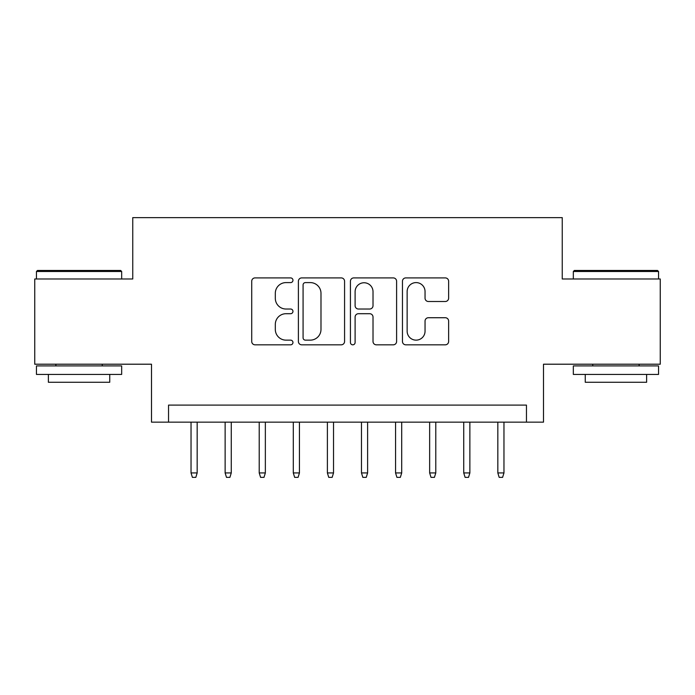 <?xml version="1.0" encoding="UTF-8"?>
<svg xmlns="http://www.w3.org/2000/svg" width="695" height="695" viewBox="0 0 695 695"><rect width="100%" height="100%" fill="white"/><g stroke="black" fill="none" stroke-linecap="round" stroke-linejoin="round"><path stroke-width="1.04" d="M292.96 280.25A2.346 2.346 0 0 0 290.623 277.904L255.074 277.904A3.345 3.345 0 0 0 251.72 281.258L251.72 341.48A3.345 3.345 0 0 0 255.074 344.824L290.623 344.824A2.346 2.346 0 0 0 292.96 342.487A2.346 2.346 0 0 0 290.623 340.142L286.019 340.142A10.703 10.703 0 0 1 275.316 329.439L275.316 324.417A10.703 10.703 0 0 1 286.019 313.706L290.623 313.706A2.346 2.346 0 0 0 292.96 311.369A2.346 2.346 0 0 0 290.623 309.023L286.019 309.023A10.703 10.703 0 0 1 275.316 298.32L275.316 293.299A10.703 10.703 0 0 1 286.019 282.596L290.623 282.596A2.346 2.346 0 0 0 292.96 280.25M445.286 301.5A3.345 3.345 0 0 0 448.631 298.155L448.631 281.258A3.345 3.345 0 0 0 445.286 277.904L405.802 277.904A3.345 3.345 0 0 0 402.457 281.258L402.457 341.48A3.345 3.345 0 0 0 405.802 344.824L445.286 344.824A3.345 3.345 0 0 0 448.631 341.48L448.631 321.073A3.345 3.345 0 0 0 445.286 317.728L428.389 317.728A3.345 3.345 0 0 0 425.045 321.073L425.045 331.194A8.948 8.948 0 0 1 416.088 340.142A8.948 8.948 0 0 1 407.14 331.194L407.14 291.544A8.948 8.948 0 0 1 416.088 282.596A8.948 8.948 0 0 1 425.045 291.544L425.045 298.155A3.345 3.345 0 0 0 428.389 301.5L445.286 301.5M526.454 422.152L543.499 422.152L543.499 364.206L660.25 364.206L660.25 278.982L562.246 278.982L562.246 217.631L132.754 217.631L132.754 278.982L34.75 278.982L34.75 364.206L151.501 364.206L151.501 422.152L526.454 422.152L526.454 405.107L168.546 405.107L168.546 422.152M344.572 281.258A3.345 3.345 0 0 0 341.228 277.904L301.743 277.904A3.345 3.345 0 0 0 298.398 281.258L298.398 341.48A3.345 3.345 0 0 0 301.743 344.824L341.228 344.824A3.345 3.345 0 0 0 344.572 341.48L344.572 281.258M353.772 277.904L393.257 277.904A3.345 3.345 0 0 1 396.602 281.258L396.602 341.48A3.345 3.345 0 0 1 393.257 344.824L376.36 344.824A3.345 3.345 0 0 1 373.015 341.48L373.015 317.059A3.345 3.345 0 0 0 369.671 313.706L358.455 313.706A3.345 3.345 0 0 0 355.11 317.059L355.11 342.487A2.346 2.346 0 0 1 352.773 344.824A2.346 2.346 0 0 1 350.428 342.487L350.428 281.258A3.345 3.345 0 0 1 353.772 277.904M305.426 282.596A2.346 2.346 0 0 0 303.081 284.933L303.081 337.796A2.346 2.346 0 0 0 305.426 340.142L310.274 340.142A10.703 10.703 0 0 0 320.986 329.439L320.986 293.299A10.703 10.703 0 0 0 310.274 282.596L305.426 282.596M373.015 291.709A8.948 8.948 0 0 0 364.058 282.761A8.948 8.948 0 0 0 355.11 291.709L355.11 305.678A3.345 3.345 0 0 0 358.455 309.023L369.671 309.023A3.345 3.345 0 0 0 373.015 305.678L373.015 291.709M197.172 472.939L195.816 477.369L192.402 477.369L191.038 472.939L197.172 472.939L197.172 422.152M191.038 472.939L191.038 422.152M37.478 270.459L120.652 270.459L121.668 271.484L36.453 271.484L37.478 270.459M79.065 374.431L36.453 374.431L36.453 365.909L121.668 365.909L121.668 374.431L79.065 374.431M109.74 374.431L109.74 382.267L48.381 382.267L48.381 374.431M574.348 270.459L657.522 270.459L658.547 271.484L573.332 271.484L574.348 270.459M615.935 374.431L573.332 374.431L573.332 365.909L658.547 365.909L658.547 374.431L615.935 374.431M646.619 374.431L646.619 382.267L585.26 382.267L585.26 374.431M231.261 472.939L229.897 477.369L226.492 477.369L225.128 472.939L231.261 472.939L231.261 422.152M225.128 472.939L225.128 422.152M265.351 472.939L263.987 477.369L260.582 477.369L259.218 472.939L265.351 472.939L265.351 422.152M259.218 472.939L259.218 422.152M299.441 472.939L298.077 477.369L294.663 477.369L293.299 472.939L299.441 472.939L299.441 422.152M293.299 472.939L293.299 422.152M333.522 472.939L332.158 477.369L328.752 477.369L327.388 472.939L333.522 472.939L333.522 422.152M327.388 472.939L327.388 422.152M367.612 472.939L366.248 477.369L362.842 477.369L361.478 472.939L367.612 472.939L367.612 422.152M361.478 472.939L361.478 422.152M401.701 472.939L400.337 477.369L396.923 477.369L395.559 472.939L401.701 472.939L401.701 422.152M395.559 472.939L395.559 422.152M435.782 472.939L434.418 477.369L431.013 477.369L429.649 472.939L435.782 472.939L435.782 422.152M429.649 472.939L429.649 422.152M469.872 472.939L468.508 477.369L465.103 477.369L463.739 472.939L469.872 472.939L469.872 422.152M463.739 472.939L463.739 422.152M503.962 472.939L502.598 477.369L499.184 477.369L497.828 472.939L503.962 472.939L503.962 422.152M497.828 472.939L497.828 422.152M36.453 278.982L36.453 271.484M55.887 365.909L55.887 364.206M102.243 365.909L102.243 364.206M121.668 278.982L121.668 271.484M573.332 278.982L573.332 271.484M592.757 365.909L592.757 364.206M639.113 365.909L639.113 364.206M658.547 278.982L658.547 271.484"/></g></svg>
